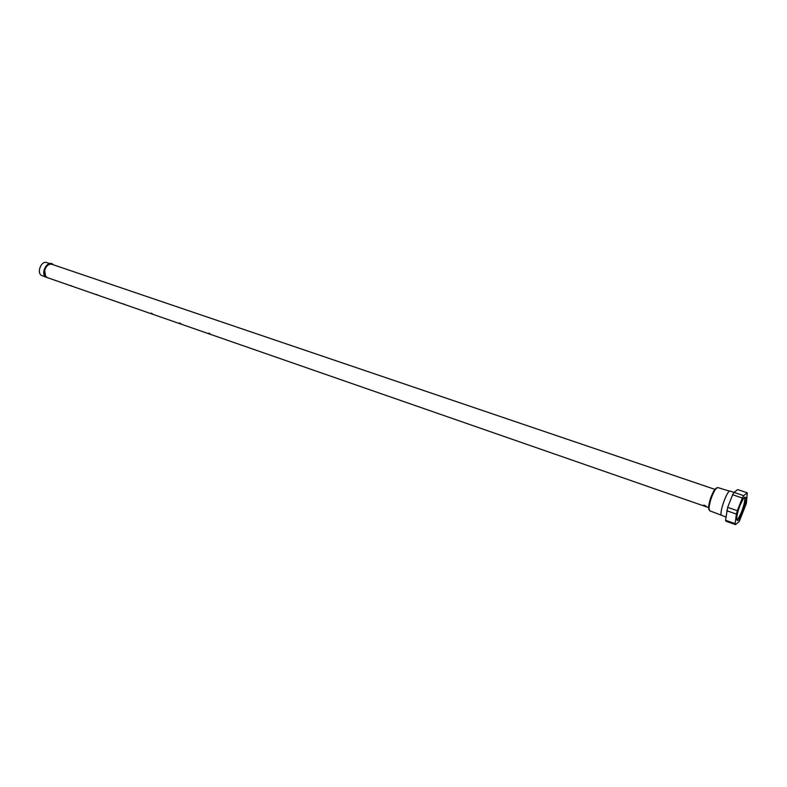 <?xml version="1.0" encoding="UTF-8"?>
<svg xmlns="http://www.w3.org/2000/svg" width="787" height="787" viewBox="0 0 787 787"><rect width="100%" height="100%" fill="white"/><g stroke="black" fill="none" stroke-linecap="round" stroke-linejoin="round"><path stroke-width="1.18" d="M49.729 263.566L46.827 262.583C41.563 260.399 36.448 272.164 41.298 275.332L45.164 276.857M52.139 264.393L51.962 264.334C49.463 263.743 47.318 265.012 45.538 268.111L44.652 270.698L45.676 276.385L47.564 277.683L46.659 277.368M70.545 285.504L72.866 286.478L70.545 285.504M96.535 294.535L98.906 295.528L96.535 294.535M123.284 303.841L125.694 304.854L123.284 303.841M150.829 313.413L151.261 313.059L153.288 314.446L150.829 313.413M179.2 323.28L179.692 322.936L181.708 324.323L179.2 323.28M208.437 333.442L208.978 333.117L210.995 334.514L208.437 333.442M702.801 505.323L704.493 505.264L706.539 506.621L702.801 505.323M716.534 487.96L714.694 489.465C711.34 494.993 709.284 500.975 708.536 507.399L708.802 509.415M709.677 510.753L708.979 508.225C709.785 501.368 711.969 494.993 715.55 489.101L717.655 487.527M743.636 495.662L733.986 492.396L732.658 494.738L742.328 498.014L743.636 495.662L747.296 492.81L737.724 489.583L733.986 492.396L730.149 491.088C727.552 489.435 719.318 511.757 721.286 515.141L725.948 517.098M747.296 492.81L746.361 503.405L739.249 521.496L735.53 524.604L735.147 523.64L725.565 520.276L725.978 521.25L735.53 524.604M744.345 497.256L744.659 497.699C745.112 500.345 744.108 504.959 741.649 511.56C739.573 516.656 737.921 519.302 736.701 519.479M740.124 505.146C738.098 510.458 736.947 514.855 736.681 518.348C737.035 522.686 739.042 520.62 742.702 512.15C746.853 499.834 747.158 495.161 743.626 498.141L740.124 505.146M44.525 273.345L44.623 273.965M732.658 494.738L727.66 507.349L725.565 520.276M726.726 510.724L736.376 514.078L735.147 523.64M736.376 514.078L737.321 510.684L727.66 507.349M742.328 498.014L737.321 510.684M45.134 276.788L45.656 276.385M52.267 264.432L52.011 263.675C46.64 261.481 41.003 272.499 45.193 276.896L47.033 277.24M51.962 264.334L714.911 489.376M45.538 268.111L44.652 270.698M708.536 507.399L708.979 508.225M714.694 489.465L715.55 489.101M45.744 276.453L46.266 276.709M52.336 263.802L53.191 264.747M717.596 487.507L729.588 491.167M46.649 277.378L709.008 507.733M709.618 510.733L721.325 515.219"/></g></svg>
